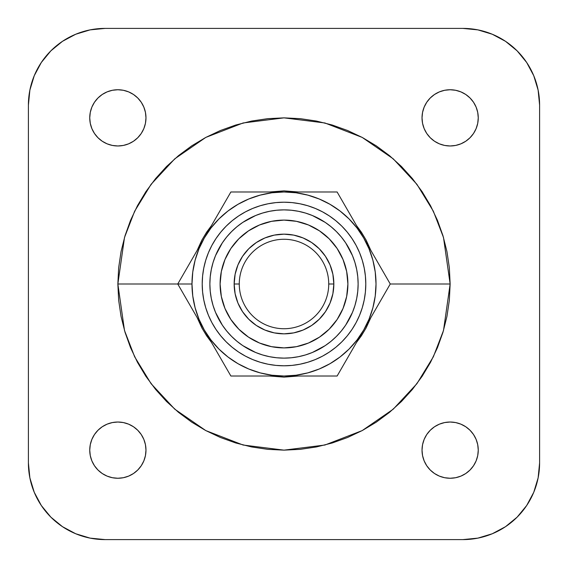 <?xml version="1.0" encoding="UTF-8"?>
<svg xmlns="http://www.w3.org/2000/svg" width="568" height="568" viewBox="0 0 568 568"><rect width="100%" height="100%" fill="white"/><g stroke="black" fill="none" stroke-linecap="round" stroke-linejoin="round"><path stroke-width="0.85" d="M303.071 237.949L293.727 235.116L303.071 237.949L311.69 242.557L319.244 248.756L325.443 256.31L330.051 264.929L332.884 274.273L333.842 284L328.73 284A44.73 44.73 0 0 0 284 239.27A44.73 44.73 0 0 0 239.27 284A44.73 44.73 0 0 0 284 328.73A44.73 44.73 0 0 0 328.73 284L333.842 284A49.842 49.842 0 0 1 284 333.842A49.842 49.842 0 0 1 234.158 284L239.27 284A44.73 44.73 0 0 1 284 239.27A44.73 44.73 0 0 1 328.73 284A44.73 44.73 0 0 1 284 328.73A44.73 44.73 0 0 1 239.27 284L234.158 284L235.116 274.273L237.949 264.929L235.116 274.273M218.637 249.047A74.124 74.124 0 0 0 209.876 284A74.124 74.124 0 0 1 284 209.876A74.124 74.124 0 0 1 358.124 284A74.124 74.124 0 0 0 349.363 249.047M345.656 242.863A74.124 74.124 0 0 0 325.137 222.344M318.953 218.637A74.124 74.124 0 0 0 249.047 218.637M242.863 222.344A74.124 74.124 0 0 0 222.344 242.863M202.208 284.05A81.792 81.792 0 0 0 203.77 299.918M203.791 299.996A81.792 81.792 0 0 0 205.722 307.714M205.737 307.771A81.792 81.792 0 0 0 208.428 315.29M208.442 315.311A81.792 81.792 0 0 0 252.689 359.558M252.71 359.572A81.792 81.792 0 0 0 260.229 362.263M260.286 362.277A81.792 81.792 0 0 0 268.004 364.209M268.082 364.23A81.792 81.792 0 0 0 283.95 365.792M284.05 365.792A81.792 81.792 0 0 0 299.918 364.23M299.996 364.209A81.792 81.792 0 0 0 307.714 362.277M307.771 362.263A81.792 81.792 0 0 0 315.29 359.572M315.311 359.558A81.792 81.792 0 0 0 359.558 315.311M359.572 315.29A81.792 81.792 0 0 0 362.263 307.771M362.277 307.714A81.792 81.792 0 0 0 364.209 299.996M364.23 299.918A81.792 81.792 0 0 0 365.792 284.05M365.792 284A81.792 81.792 0 0 1 284 365.792A81.792 81.792 0 0 1 202.208 284L202.599 275.984L203.777 268.046L205.73 260.258L208.435 252.696L211.864 245.447L215.989 238.56L220.774 232.113L226.163 226.163L232.113 220.774L238.56 215.989L245.447 211.864L252.696 208.435L260.258 205.73L268.046 203.777L275.984 202.599L284 202.208L292.016 202.599L299.954 203.777L307.742 205.73L315.304 208.435L322.553 211.864L329.44 215.989L335.887 220.774L341.837 226.163L347.226 232.113L352.011 238.56L356.136 245.447L359.565 252.696L362.27 260.258L364.223 268.046L365.401 275.984L365.792 284L365.401 292.016L364.223 299.954L362.27 307.742L359.565 315.304L356.136 322.553L352.011 329.44L347.226 335.887L341.837 341.837L335.887 347.226L329.44 352.011L322.553 356.136L315.304 359.565L307.742 362.27L299.954 364.223L292.016 365.401L284 365.792L275.984 365.401L268.046 364.223L260.258 362.27L252.696 359.565L245.447 356.136L238.56 352.011L232.113 347.226L226.163 341.837L220.774 335.887L215.989 329.44L211.864 322.553L208.435 315.304L205.73 307.742L203.777 299.954L202.599 292.016L202.208 284A81.792 81.792 0 0 1 284 202.208A81.792 81.792 0 0 1 365.792 284L365.401 292.016M347.9 284A63.9 63.9 0 0 1 284 347.9A63.9 63.9 0 0 1 220.1 284L221.328 271.532L224.964 259.548L230.871 248.5L238.816 238.816L248.5 230.871L259.548 224.964L271.532 221.328L284 220.1L296.468 221.328L308.452 224.964L319.5 230.871L329.184 238.816L337.129 248.5L343.036 259.548L346.672 271.532L347.9 284L346.672 296.468L343.036 308.452L337.129 319.5L329.184 329.184L319.5 337.129L308.452 343.036L296.468 346.672L284 347.9L271.532 346.672L259.548 343.036L248.5 337.129L238.816 329.184L230.871 319.5L224.964 308.452L221.328 296.468L220.1 284A63.9 63.9 0 0 1 284 220.1A63.9 63.9 0 0 1 347.9 284M195.229 253.719L197.536 249.728M187.447 267.209L177.748 284L184.28 272.69L177.748 284L204.31 330.008A92.016 92.016 0 0 1 191.984 284L117.86 284L191.984 284L192.772 296.013L195.122 307.813L198.992 319.216L204.31 330.008L210.998 340.019L218.936 349.064L227.981 357.002L237.992 363.69L248.784 369.008L260.187 372.878L271.987 375.228L284 376.016L243.963 376.016L284 376.016L296.013 375.228L307.813 372.878L319.216 369.008L330.008 363.69L340.019 357.002L349.064 349.064L357.002 340.019L363.69 330.008L343.668 364.684M141.24 465.76L137.74 470.02L141.24 465.76L143.839 460.896L145.436 455.628L145.976 450.14A28.116 28.116 0 0 1 117.86 478.256A28.116 28.116 0 0 1 89.744 450.14L90.284 455.628L91.881 460.896L94.48 465.76L97.98 470.02L94.48 465.76M141.24 133.48L137.74 137.74L141.24 133.48L143.839 128.617L145.436 123.348L145.976 117.86A28.116 28.116 0 0 1 117.86 145.976A28.116 28.116 0 0 1 89.744 117.86L90.284 123.348L91.881 128.617L94.48 133.48L97.98 137.74L94.48 133.48M473.52 133.48L470.02 137.74L473.52 133.48L476.119 128.617L477.716 123.348L478.256 117.86A28.116 28.116 0 0 1 450.14 145.976A28.116 28.116 0 0 1 422.024 117.86L422.564 123.348L424.161 128.617L426.76 133.48L430.26 137.74L426.76 133.48M473.52 465.76L470.02 470.02L473.52 465.76L476.119 460.896L477.716 455.628L478.256 450.14A28.116 28.116 0 0 1 450.14 478.256A28.116 28.116 0 0 1 422.024 450.14L422.564 455.628L424.161 460.896L426.76 465.76L430.26 470.02L426.76 465.76M450.14 284L443.494 237.481L433.341 211.197L416.912 184.316L393.241 158.827L362.185 137.406L324.896 122.972L284 117.86L243.104 122.972L205.815 137.406L174.759 158.827L151.088 184.316L134.659 211.197L124.506 237.481L117.86 284L124.506 330.519L134.659 356.803L151.088 383.684L174.759 409.173L205.815 430.594L243.104 445.028L284 450.14L324.896 445.028L362.185 430.594L393.241 409.173L416.912 383.684L433.341 356.803L443.494 330.519L450.14 284L390.251 284L450.14 284L449.338 267.713L446.945 251.589L442.983 235.77L437.495 220.419L430.523 205.68L422.138 191.7L412.425 178.601L401.477 166.523L389.399 155.575L376.3 145.862L362.32 137.477L347.58 130.505L332.23 125.017L316.411 121.055L300.287 118.662L284 117.86L267.713 118.662L251.589 121.055L235.77 125.017L220.419 130.505L205.68 137.477L191.7 145.862L178.601 155.575L166.523 166.523L155.575 178.601L145.862 191.7L137.477 205.68L130.505 220.419L125.017 235.77L121.055 251.589L118.662 267.713L117.86 284L118.662 300.287L121.055 316.411L125.017 332.23L130.505 347.58L137.477 362.32L145.862 376.3L155.575 389.399L166.523 401.477L178.601 412.425L191.7 422.138L205.68 430.523L220.419 437.495L235.77 442.983L251.589 446.945L267.713 449.338L284 450.14L300.287 449.338L316.411 446.945L332.23 442.983L347.58 437.495L362.32 430.523L376.3 422.138L389.399 412.425L401.477 401.477L412.425 389.399L422.138 376.3L430.523 362.32L437.495 347.58L442.983 332.23L446.945 316.411L449.338 300.287L450.14 284M197.146 250.41L211.481 225.574L206.567 232.262L201.867 240.101L197.146 250.41M269.665 191.984L298.335 191.984L284 190.876L269.665 191.984M356.519 225.574L370.854 250.41L366.133 240.101L361.433 232.262L356.519 225.574M349.363 318.953A74.124 74.124 0 0 0 358.124 284L357.769 276.737L356.697 269.537L354.929 262.48L352.479 255.636L345.635 242.82L341.297 236.977L336.412 231.588L331.023 226.703L325.18 222.365L312.364 215.52L305.52 213.071L298.463 211.303L291.263 210.231L284 209.876L276.737 210.231L269.537 211.303L262.48 213.071L255.636 215.52L242.82 222.365L236.977 226.703L231.588 231.588L226.703 236.977L222.365 242.82L215.52 255.636L213.071 262.48L211.303 269.537L210.231 276.737L209.876 284L210.231 291.263L211.303 298.463L213.071 305.52L215.52 312.364L222.365 325.18L226.703 331.023L231.588 336.412L236.977 341.297L242.82 345.635L255.636 352.479L262.48 354.929L269.537 356.697L276.737 357.769L284 358.124L291.263 357.769L298.463 356.697L305.52 354.929L312.364 352.479L325.18 345.635L331.023 341.297L336.412 336.412L341.297 331.023L345.635 325.18L352.479 312.364L354.929 305.52L356.697 298.463L357.769 291.263L358.124 284A74.124 74.124 0 0 1 284 358.124A74.124 74.124 0 0 1 209.876 284A74.124 74.124 0 0 0 218.637 318.953M539.6 105.08L539.6 462.92L539.6 105.08L538.123 90.12L539.6 105.08A76.68 76.68 0 0 0 462.92 28.4L105.08 28.4L90.12 29.877L75.736 34.236L90.12 29.877L105.08 28.4L462.92 28.4L477.88 29.877L492.264 34.236L477.88 29.877M50.857 50.857L41.322 62.48L50.857 50.857L62.48 41.322L75.736 34.236M34.236 75.736L29.877 90.12L34.236 75.736L41.322 62.48M105.08 28.4A76.68 76.68 0 0 0 28.4 105.08L28.4 462.92L29.877 477.88L34.236 492.264L29.877 477.88L28.4 462.92L28.4 105.08L29.877 90.12M41.322 505.52L50.857 517.143L62.48 526.678L50.857 517.143L41.322 505.52L34.236 492.264M75.736 533.764L90.12 538.123L75.736 533.764L62.48 526.678M538.123 477.88L533.764 492.264L538.123 477.88L539.6 462.92A76.68 76.68 0 0 1 462.92 539.6L477.88 538.123L492.264 533.764L477.88 538.123L462.92 539.6L105.08 539.6L90.12 538.123M505.52 526.678L517.143 517.143L526.678 505.52L517.143 517.143L505.52 526.678L492.264 533.764M538.123 90.12L533.764 75.736L538.123 90.12M517.143 50.857L505.52 41.322L517.143 50.857L526.678 62.48L533.764 75.736M137.74 470.02L133.48 473.52L137.74 470.02M102.24 473.52L97.98 470.02L102.24 473.52L107.103 476.119L112.372 477.716L117.86 478.256L123.348 477.716L128.617 476.119L133.48 473.52M94.48 434.52L97.98 430.26L102.24 426.76L97.98 430.26L94.48 434.52L91.881 439.383L90.284 444.652L89.744 450.14A28.116 28.116 0 0 1 117.86 422.024A28.116 28.116 0 0 1 145.976 450.14L145.436 444.652L143.839 439.383L141.24 434.52L137.74 430.26L141.24 434.52M133.48 426.76L137.74 430.26L133.48 426.76L128.617 424.161L123.348 422.564L117.86 422.024L112.372 422.564L107.103 424.161L102.24 426.76M137.74 137.74L133.48 141.24L137.74 137.74M102.24 141.24L97.98 137.74L102.24 141.24L107.103 143.839L112.372 145.436L117.86 145.976L123.348 145.436L128.617 143.839L133.48 141.24M94.48 102.24L97.98 97.98L102.24 94.48L97.98 97.98L94.48 102.24L91.881 107.103L90.284 112.372L89.744 117.86A28.116 28.116 0 0 1 117.86 89.744A28.116 28.116 0 0 1 145.976 117.86L145.436 112.372L143.839 107.103L141.24 102.24L137.74 97.98L141.24 102.24M133.48 94.48L137.74 97.98L133.48 94.48L128.617 91.881L123.348 90.284L117.86 89.744L112.372 90.284L107.103 91.881L102.24 94.48M470.02 137.74L465.76 141.24L470.02 137.74M434.52 141.24L430.26 137.74L434.52 141.24L439.383 143.839L444.652 145.436L450.14 145.976L455.628 145.436L460.896 143.839L465.76 141.24M426.76 102.24L430.26 97.98L434.52 94.48L430.26 97.98L426.76 102.24L424.161 107.103L422.564 112.372L422.024 117.86A28.116 28.116 0 0 1 450.14 89.744A28.116 28.116 0 0 1 478.256 117.86L477.716 112.372L476.119 107.103L473.52 102.24L470.02 97.98L473.52 102.24M465.76 94.48L470.02 97.98L465.76 94.48L460.896 91.881L455.628 90.284L450.14 89.744L444.652 90.284L439.383 91.881L434.52 94.48M470.02 470.02L465.76 473.52L470.02 470.02M434.52 473.52L430.26 470.02L434.52 473.52L439.383 476.119L444.652 477.716L450.14 478.256L455.628 477.716L460.896 476.119L465.76 473.52M426.76 434.52L430.26 430.26L434.52 426.76L430.26 430.26L426.76 434.52L424.161 439.383L422.564 444.652L422.024 450.14A28.116 28.116 0 0 1 450.14 422.024A28.116 28.116 0 0 1 478.256 450.14L477.716 444.652L476.119 439.383L473.52 434.52L470.02 430.26L473.52 434.52M465.76 426.76L470.02 430.26L465.76 426.76L460.896 424.161L455.628 422.564L450.14 422.024L444.652 422.564L439.383 424.161L434.52 426.76M370.854 317.59L366.133 327.899L361.433 335.738L356.519 342.426L370.854 317.59M298.335 376.016L284 377.124L269.665 376.016L298.335 376.016M211.481 342.426L206.567 335.738L201.867 327.899L197.146 317.59L211.481 342.426M533.764 492.264L526.678 505.52M492.264 34.236L505.52 41.322M462.92 539.6L105.08 539.6A76.68 76.68 0 0 1 28.4 462.92M264.929 330.051L274.273 332.884L264.929 330.051L256.31 325.443L248.756 319.244L242.557 311.69L237.949 303.071L235.116 293.727L234.158 284A49.842 49.842 0 0 1 284 234.158A49.842 49.842 0 0 1 333.842 284L332.884 293.727L330.051 303.071L332.884 293.727M213.391 345.734L211.09 341.744M221.179 359.224L217.743 353.275M337.257 375.789L363.69 330.008L369.008 319.216L372.878 307.813L375.228 296.013L376.016 284L375.228 271.987L372.878 260.187L369.008 248.784L363.69 237.992A92.016 92.016 0 0 1 284 376.016L310.959 376.016L284 376.016A92.016 92.016 0 0 1 204.31 330.008L224.346 364.706M177.748 284L230.878 376.016L337.122 376.016L390.251 284L363.69 237.992L357.002 227.981L349.064 218.936L340.019 210.998L330.008 204.31L319.216 198.992L307.813 195.122L296.013 192.772L284 191.984L271.987 192.772L260.187 195.122L248.784 198.992L237.992 204.31L227.981 210.998L218.936 218.936L210.998 227.981L204.31 237.992L198.992 248.784L195.122 260.187L192.772 271.987L191.984 284A92.016 92.016 0 0 1 363.69 237.992L337.122 191.984L230.878 191.984L184.295 272.668M230.878 376.016L243.963 376.016M310.959 376.016L337.122 376.016M363.69 330.008L390.251 284L337.122 191.984L230.878 191.984L190.898 261.23M204.31 330.008L184.295 295.332M270.574 191.984L337.122 191.984L343.654 203.294M230.878 191.984L243.963 191.984M204.31 237.992L224.332 203.316M354.609 222.266L356.917 226.256M346.821 208.775L350.257 214.725M372.771 314.281L370.464 318.279M380.553 300.791L377.124 306.741M387.632 288.537L383.72 295.31M363.69 237.992L383.705 272.668M319.5 230.871L308.452 224.964M230.871 248.5L224.964 259.548M248.5 337.129L259.548 343.036M337.129 319.5L343.036 308.452M330.051 303.071L325.443 311.69L319.244 319.244L311.69 325.443L303.071 330.051L293.727 332.884L284 333.842L274.273 332.884M237.949 264.929L242.557 256.31L248.756 248.756L256.31 242.557L264.929 237.949L274.273 235.116L284 234.158L293.727 235.116M365.792 283.95A81.792 81.792 0 0 0 364.23 268.082M364.209 268.004A81.792 81.792 0 0 0 362.277 260.286M362.263 260.229A81.792 81.792 0 0 0 359.572 252.71M359.558 252.689A81.792 81.792 0 0 0 315.311 208.442M315.29 208.428A81.792 81.792 0 0 0 307.771 205.737M307.714 205.722A81.792 81.792 0 0 0 299.996 203.791M299.918 203.77A81.792 81.792 0 0 0 284.05 202.208M283.95 202.208A81.792 81.792 0 0 0 268.082 203.77M268.004 203.791A81.792 81.792 0 0 0 260.286 205.722M260.229 205.737A81.792 81.792 0 0 0 252.71 208.428M252.689 208.442A81.792 81.792 0 0 0 208.442 252.689M208.428 252.71A81.792 81.792 0 0 0 205.737 260.229M205.722 260.286A81.792 81.792 0 0 0 203.791 268.004M203.77 268.082A81.792 81.792 0 0 0 202.208 283.95M292.016 202.599L284 202.208M202.599 275.984L202.208 284M275.984 365.401L284 365.792M222.365 242.82L226.703 236.977M231.588 231.588L236.977 226.703M325.18 222.365L331.023 226.703M336.412 231.588L341.297 236.977M345.635 325.18L341.297 331.023M336.412 336.412L331.023 341.297M242.82 345.635L236.977 341.297M231.588 336.412L226.703 331.023M222.344 325.137A74.124 74.124 0 0 0 242.863 345.656M249.047 349.363A74.124 74.124 0 0 0 318.953 349.363M325.137 345.656A74.124 74.124 0 0 0 345.656 325.137"/></g></svg>
